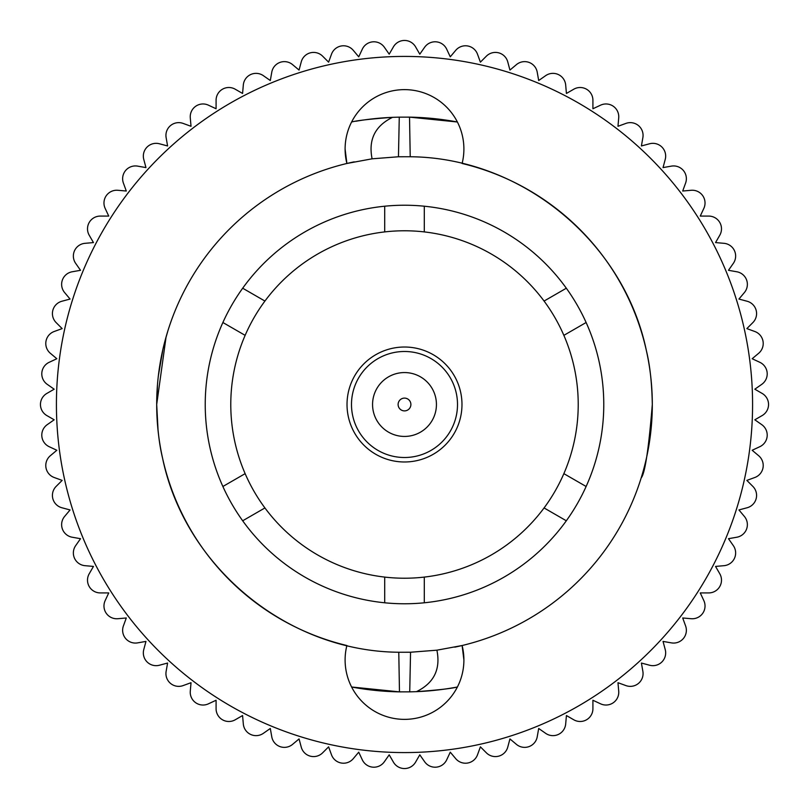 <?xml version="1.0" encoding="UTF-8"?>
<svg xmlns="http://www.w3.org/2000/svg" width="809" height="809" viewBox="0 0 809 809"><rect width="100%" height="100%" fill="white"/><g stroke="black" fill="none" stroke-linecap="round" stroke-linejoin="round"><path stroke-width="1.21" d="M457.51 404.5A53.01 53.01 0 0 1 404.5 457.51A53.01 53.01 0 0 1 351.49 404.5A53.01 53.01 0 0 1 404.5 351.49A53.01 53.01 0 0 1 457.51 404.5M436.435 404.5A31.935 31.935 0 0 1 404.5 436.435A31.935 31.935 0 0 1 372.565 404.5A31.935 31.935 0 0 1 404.5 372.565A31.935 31.935 0 0 1 436.435 404.5M410.891 404.5A6.391 6.391 0 0 1 404.5 410.891A6.391 6.391 0 0 1 398.109 404.5A6.391 6.391 0 0 1 404.5 398.109A6.391 6.391 0 0 1 410.891 404.5M347.021 404.5A57.479 57.479 0 0 0 404.5 461.979A57.479 57.479 0 0 0 461.979 404.5A57.479 57.479 0 0 0 404.5 347.021A57.479 57.479 0 0 0 347.021 404.5M563.863 473.649A173.723 173.723 0 0 0 563.863 335.351L586.12 322.508A199.267 199.267 0 0 0 566.32 288.216L544.073 301.059A173.723 173.723 0 0 0 424.3 231.91L424.3 206.214A199.267 199.267 0 0 0 384.7 206.214L384.7 231.91A173.723 173.723 0 0 0 264.927 301.059L242.68 288.216A199.267 199.267 0 0 0 222.88 322.508L245.137 335.351A173.723 173.723 0 0 0 245.137 473.649L222.88 486.492A199.267 199.267 0 0 0 242.68 520.784L264.927 507.941A173.723 173.723 0 0 0 384.7 577.09L384.7 602.786A199.267 199.267 0 0 0 424.3 602.786L424.3 577.09A173.723 173.723 0 0 0 544.073 507.941L566.32 520.784A199.267 199.267 0 0 0 586.12 486.492L563.863 473.649A173.723 173.723 0 0 1 544.073 507.941M424.3 577.09A173.723 173.723 0 0 1 384.7 577.09M264.927 507.941A173.723 173.723 0 0 1 245.137 473.649M245.137 335.351A173.723 173.723 0 0 1 264.927 301.059M384.7 231.91A173.723 173.723 0 0 1 424.3 231.91M544.073 301.059A173.723 173.723 0 0 1 563.863 335.351M424.3 602.786A199.267 199.267 0 0 0 566.32 520.784M242.68 520.784A199.267 199.267 0 0 0 384.7 602.786M222.88 322.508A199.267 199.267 0 0 0 222.88 486.492M586.12 486.492A199.267 199.267 0 0 0 586.12 322.508M384.7 206.214A199.267 199.267 0 0 0 242.68 288.216M566.32 288.216A199.267 199.267 0 0 0 424.3 206.214M354.231 161.84A247.807 247.807 0 0 0 156.693 404.5L157.512 384.366M454.769 647.16A247.807 247.807 0 0 0 652.307 404.5C648.666 449.147 644.955 473.629 641.173 477.947C644.955 473.609 648.666 449.126 652.307 404.5C648.666 449.147 644.955 473.629 641.173 477.947C644.955 473.609 648.666 449.126 652.307 404.5A247.807 247.807 0 0 0 462.111 163.479A59.401 59.401 0 0 0 404.5 89.627A59.401 59.401 0 0 0 346.889 163.479L345.099 149.028L346.889 163.479L372.1 158.817L398.453 156.764L399.272 117.143L409.526 117.133L410.224 156.754L398.453 156.764M166.078 336.928L156.693 404.5C157.077 425.746 159.039 443.645 162.579 458.197C184.988 567.008 287.266 651.397 398.776 652.246L410.547 652.236L436.9 650.183L462.111 645.521L463.901 659.972A59.401 59.401 0 0 0 462.111 645.521M158.342 375.942L162.922 349.266M164.611 342.349L167.827 331.053M652.307 404.5C651.923 383.213 649.961 365.314 646.421 350.803C624.012 241.992 521.734 157.603 410.224 156.754M158.079 430.722L156.693 404.5A247.807 247.807 0 0 0 346.889 645.521A59.401 59.401 0 0 0 404.5 719.373A59.401 59.401 0 0 0 463.901 659.972M752.582 404.5A348.082 348.082 0 0 0 404.5 56.418A348.082 348.082 0 0 0 56.418 404.5A348.082 348.082 0 0 0 404.5 752.582A348.082 348.082 0 0 0 752.582 404.5M410.547 652.236L409.728 691.857L416.433 691.665A287.407 287.407 0 0 0 457.398 687.003C451.776 688.499 438.124 690.057 416.433 691.665C433.937 683.109 440.763 669.286 436.9 650.183M409.728 691.857L399.474 691.867A287.407 287.407 0 0 1 351.602 687.003L399.474 691.867L398.776 652.246M351.602 121.997C357.224 120.501 370.876 118.943 392.567 117.335A287.407 287.407 0 0 0 355.839 121.239M457.398 121.997L409.526 117.133A287.407 287.407 0 0 1 457.398 121.997M399.272 117.143L392.567 117.335C375.063 125.891 368.237 139.714 372.1 158.817M393.437 46.841L389.2 54.173L384.346 47.235A12.772 12.772 0 0 0 362.311 49.167L358.731 56.832L353.29 50.35A12.772 12.772 0 0 0 331.498 54.193L328.606 62.151L322.619 56.165A12.772 12.772 0 0 0 301.241 61.889L299.057 70.07L292.565 64.619A12.772 12.772 0 0 0 271.773 72.193L270.307 80.526L263.37 75.672A12.772 12.772 0 0 0 243.317 85.026L242.579 93.46L235.247 89.223A12.772 12.772 0 0 0 216.084 100.286L216.084 108.75L208.419 105.17A12.772 12.772 0 0 0 190.287 117.861L191.025 126.295L183.077 123.403A12.772 12.772 0 0 0 166.128 137.621L167.594 145.964L159.413 143.769A12.772 12.772 0 0 0 143.769 159.413L145.964 167.594L137.621 166.128A12.772 12.772 0 0 0 123.403 183.077L126.295 191.025L117.861 190.287A12.772 12.772 0 0 0 105.17 208.419L108.75 216.084L100.286 216.084A12.772 12.772 0 0 0 89.223 235.247L93.46 242.579L85.026 243.317A12.772 12.772 0 0 0 75.672 263.37L80.526 270.307L72.193 271.773A12.772 12.772 0 0 0 64.619 292.565L70.07 299.057L61.889 301.241A12.772 12.772 0 0 0 56.165 322.619L62.151 328.606L54.193 331.498A12.772 12.772 0 0 0 50.35 353.29L56.832 358.731L49.167 362.311A12.772 12.772 0 0 0 47.235 384.346L54.173 389.2L46.841 393.437A12.772 12.772 0 0 0 46.841 415.563L54.173 419.8L47.235 424.654A12.772 12.772 0 0 0 49.167 446.689L56.832 450.269L50.35 455.71A12.772 12.772 0 0 0 54.193 477.502L62.151 480.394L56.165 486.381A12.772 12.772 0 0 0 61.889 507.759L70.07 509.943L64.619 516.435A12.772 12.772 0 0 0 72.193 537.227L80.526 538.693L75.672 545.63A12.772 12.772 0 0 0 85.026 565.683L93.46 566.421L89.223 573.753A12.772 12.772 0 0 0 100.286 592.916L108.75 592.916L105.17 600.581A12.772 12.772 0 0 0 117.861 618.713L126.295 617.975L123.403 625.923A12.772 12.772 0 0 0 137.621 642.872L145.964 641.406L143.769 649.587A12.772 12.772 0 0 0 159.413 665.231L167.594 663.036L166.128 671.379A12.772 12.772 0 0 0 183.077 685.597L191.025 682.705L190.287 691.139A12.772 12.772 0 0 0 208.419 703.83L216.084 700.25L216.084 708.714A12.772 12.772 0 0 0 235.247 719.777L242.579 715.54L243.317 723.974A12.772 12.772 0 0 0 263.37 733.328L270.307 728.474L271.773 736.807A12.772 12.772 0 0 0 292.565 744.381L299.057 738.93L301.241 747.111A12.772 12.772 0 0 0 322.619 752.835L328.606 746.849L331.498 754.807A12.772 12.772 0 0 0 353.29 758.65L358.731 752.168L362.311 759.833A12.772 12.772 0 0 0 384.346 761.765L389.2 754.827L393.437 762.159A12.772 12.772 0 0 0 415.563 762.159L419.8 754.827L424.654 761.765A12.772 12.772 0 0 0 446.689 759.833L450.269 752.168L455.71 758.65A12.772 12.772 0 0 0 477.502 754.807L480.394 746.849L486.381 752.835A12.772 12.772 0 0 0 507.759 747.111L509.943 738.93L516.435 744.381A12.772 12.772 0 0 0 537.227 736.807L538.693 728.474L545.63 733.328A12.772 12.772 0 0 0 565.683 723.974L566.421 715.54L573.753 719.777A12.772 12.772 0 0 0 592.916 708.714L592.916 700.25L600.581 703.83A12.772 12.772 0 0 0 618.713 691.139L617.975 682.705L625.923 685.597A12.772 12.772 0 0 0 642.872 671.379L641.406 663.036L649.587 665.231A12.772 12.772 0 0 0 665.231 649.587L663.036 641.406L671.379 642.872A12.772 12.772 0 0 0 685.597 625.923L682.705 617.975L691.139 618.713A12.772 12.772 0 0 0 703.83 600.581L700.25 592.916L708.714 592.916A12.772 12.772 0 0 0 719.777 573.753L715.54 566.421L723.974 565.683A12.772 12.772 0 0 0 733.328 545.63L728.474 538.693L736.807 537.227A12.772 12.772 0 0 0 744.381 516.435L738.93 509.943L747.111 507.759A12.772 12.772 0 0 0 752.835 486.381L746.849 480.394L754.807 477.502A12.772 12.772 0 0 0 758.65 455.71L752.168 450.269L759.833 446.689A12.772 12.772 0 0 0 761.765 424.654L754.827 419.8L762.159 415.563A12.772 12.772 0 0 0 762.159 393.437L754.827 389.2L761.765 384.346A12.772 12.772 0 0 0 759.833 362.311L752.168 358.731L758.65 353.29A12.772 12.772 0 0 0 754.807 331.498L746.849 328.606L752.835 322.619A12.772 12.772 0 0 0 747.111 301.241L738.93 299.057L744.381 292.565A12.772 12.772 0 0 0 736.807 271.773L728.474 270.307L733.328 263.37A12.772 12.772 0 0 0 723.974 243.317L715.54 242.579L719.777 235.247A12.772 12.772 0 0 0 708.714 216.084L700.25 216.084L703.83 208.419A12.772 12.772 0 0 0 691.139 190.287L682.705 191.025L685.597 183.077A12.772 12.772 0 0 0 671.379 166.128L663.036 167.594L665.231 159.413A12.772 12.772 0 0 0 649.587 143.769L641.406 145.964L642.872 137.621A12.772 12.772 0 0 0 625.923 123.403L617.975 126.295L618.713 117.861A12.772 12.772 0 0 0 600.581 105.17L592.916 108.75L592.916 100.286A12.772 12.772 0 0 0 573.753 89.223L566.421 93.46L565.683 85.026A12.772 12.772 0 0 0 545.63 75.672L538.693 80.526L537.227 72.193A12.772 12.772 0 0 0 516.435 64.619L509.943 70.07L507.759 61.889A12.772 12.772 0 0 0 486.381 56.165L480.394 62.151L477.502 54.193A12.772 12.772 0 0 0 455.71 50.35L450.269 56.832L446.689 49.167A12.772 12.772 0 0 0 424.654 47.235L419.8 54.173L415.563 46.841A12.772 12.772 0 0 0 393.437 46.841"/></g></svg>
